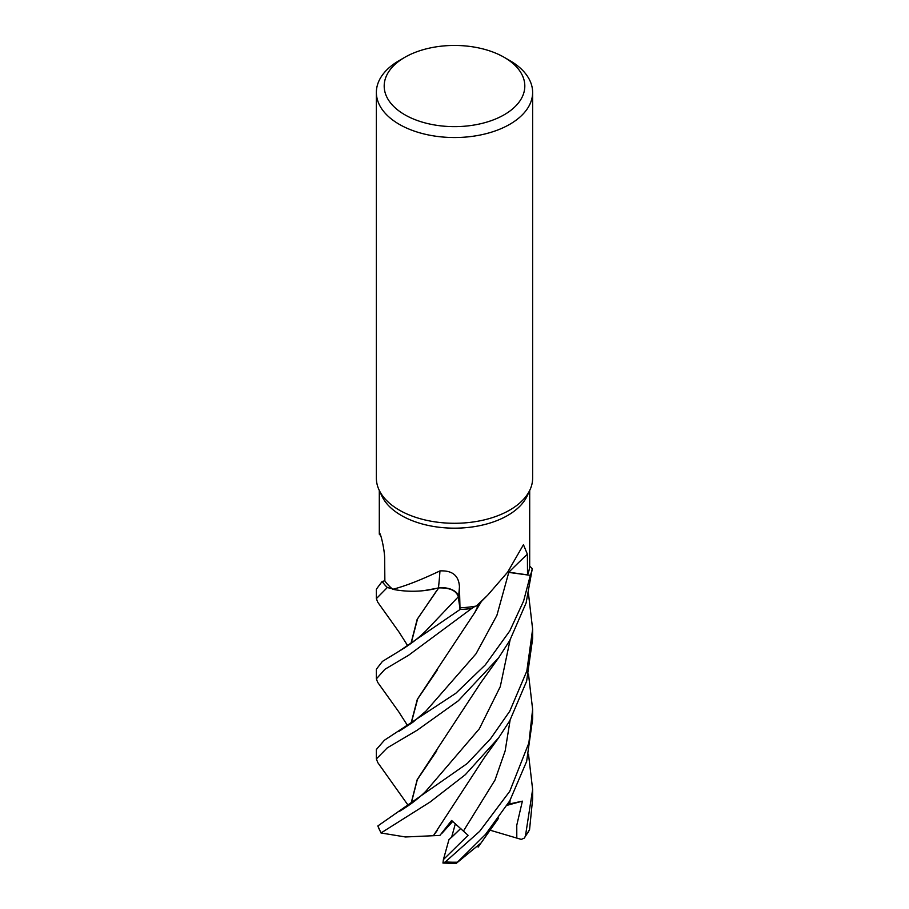 <?xml version="1.0" encoding="UTF-8"?>
<svg xmlns="http://www.w3.org/2000/svg" width="909" height="909" viewBox="0 0 909 909"><rect width="100%" height="100%" fill="white"/><g stroke="black" fill="none" stroke-linecap="round" stroke-linejoin="round"><path stroke-width="1.36" d="M486.701 596.156L480.736 602.156A59.721 34.485 180 0 1 476.248 606.064A75.197 43.416 180 0 1 475.168 606.246L471.714 608.473A78.083 45.075 180 0 1 460.079 609.462L458.204 596.134M399.233 651.128C409.595 644.981 418.447 638.254 425.787 630.948L458.329 596.77C456.25 590.52 449.682 587.578 438.638 587.93C449.671 587.566 456.238 590.52 458.329 596.77L460.079 609.462L399.233 651.139L382.45 661.377L376.371 669.206L376.371 678.864L384.905 669.285L408.607 655.253L471.657 608.507A78.129 45.109 180 0 1 460.079 609.496L458.375 596.724C456.193 590.327 449.466 587.396 438.206 587.93M410.959 643.481L417.174 619.302L438.638 588.032L423.696 590.657L438.683 587.975L426.014 590.373A59.721 34.485 180 0 1 392.756 589.282A75.197 43.416 180 0 1 392.12 588.748L387.393 587.544A78.083 45.075 180 0 1 382.155 581.453L376.371 589.168L376.371 598.622L387.314 587.521A78.129 45.109 180 0 1 382.11 581.465M504.222 57.347L509.744 60.528A78.129 45.109 180 0 1 532.629 92.423L532.629 478.179A78.129 45.109 180 0 1 530.004 489.792L527.163 495.928A75.197 43.416 180 0 1 507.677 515.46A75.197 43.416 180 0 1 434.979 526.686A75.197 43.416 180 0 1 381.837 495.928L378.996 489.792A78.129 45.109 180 0 1 376.371 478.179L376.371 92.423A78.129 45.109 180 0 1 399.256 60.528L404.778 57.335A70.323 40.598 180 0 1 404.778 57.335A70.323 40.598 180 0 1 504.222 57.347A70.323 40.598 180 0 1 504.222 114.75A70.323 40.598 180 0 1 404.778 114.75A70.323 40.598 180 0 1 404.778 57.347L399.256 60.528M380.712 535.606L379.303 534.231L379.837 533.492C381.212 535.299 384.927 551.604 384.666 559.637L384.859 580.885A75.197 43.416 180 0 0 392.12 588.748L387.393 587.544L392.12 588.748M392.756 589.282C404.914 586.214 420.651 580.09 439.956 570.909C452.352 570.295 458.84 575.613 459.454 586.862L459.977 607.803A75.197 43.416 180 0 0 475.168 606.246L471.714 608.473L475.168 606.246M476.248 606.064L487.61 595.27L507.677 572.091L523.448 544.707L527.39 554.206L527.527 574.874L508.824 572.216A1318.607 1036.112 67 0 1 527.39 554.206M530.004 489.792A78.129 45.109 180 0 1 509.744 510.074A78.129 45.109 180 0 1 434.218 521.743A78.129 45.109 180 0 1 378.996 489.792M532.629 92.423A78.129 45.109 180 0 1 509.744 124.328A78.129 45.109 180 0 1 424.605 134.1A78.129 45.109 180 0 1 376.371 92.423M528.493 674.08L532.629 709.372L528.89 742.903L509.756 791.296L479.611 831.383L445.33 861.914L442.956 863.05L443.41 859.573L468.09 835.314L451.614 820.486L439.911 835.416L451.83 820.657L441.876 833.371L452.739 821.395M443.41 859.573L448.932 839.711L460.874 828.36L451.58 837.348L455.398 823.588M439.956 570.909A1322.22 128.328 112.6 0 1 438.468 587.862A16.873 9.749 180 0 1 458.568 596.713L459.977 607.803M438.468 587.862A59.721 34.485 180 0 1 426.014 590.373M387.314 587.521L387.393 587.544A78.083 45.075 180 0 1 382.155 581.453L384.859 580.806M377.803 762.64L376.371 758.947L387.257 747.868L417.254 730.166L458.306 700.805L498.689 657.707L509.744 640.538L526.106 602.928L532.299 568.682L529.652 566.057A75.197 43.416 180 0 0 529.686 565.398L529.697 490.44M507.688 572.079A16.873 9.749 180 0 1 508.824 572.216M399.04 731.279L412.811 722.303L425.923 711.122L476.043 653.764L496.916 615.313L508.79 572.329L530.288 575.329A78.083 45.075 180 0 0 532.254 568.636A78.083 45.075 180 0 1 530.288 575.329L507.563 572.25L530.345 575.34L523.618 600.985L509.756 630.971L485.349 664.843L455.841 693.272L384.405 740.233L376.371 749.505L376.371 758.947M529.652 566.057A75.197 43.416 180 0 1 527.527 574.874M508.79 572.329L507.608 572.193M407.732 645.754L399.131 632.221L377.701 602.144L376.371 598.622M377.644 682.295L376.371 678.864M480.622 843.302L456.125 863.47L485.497 834.439L509.744 800.886L526.641 761.424L532.629 718.985L532.629 709.372M509.744 711.224L490.496 738.812L467.351 763.424L377.871 825.929L380.985 832.974L430.025 802.068L465.351 774.673L498.711 737.71L509.744 720.803L526.629 681.171L532.629 638.686L532.629 629.176L526.834 671.047L509.744 711.224M524.323 838.098L529.549 829.667L532.629 799.034L532.629 789.489L525.459 835.996L524.323 838.098L521.277 839.393L516.801 838.087L516.766 825.258L522.38 801.147L507.733 804.329M411.141 643.345L417.561 618.824L436.854 590.384M439.911 835.416L405.437 836.973L380.985 832.974M433.57 835.439L484.383 757.572L498.711 737.71M433.638 835.371L437.559 830.031M437.445 669.831L417.686 698.907L411.141 723.496M410.959 723.621L417.322 699.328L474.759 612.586L479.02 603.781M471.657 608.507L471.726 608.473A78.083 45.075 180 0 1 460.079 609.462M528.504 593.861L532.629 629.176M411.141 803.692L417.322 779.615L436.774 750.811M408.391 805.647L377.701 762.492M410.959 803.829L417.197 779.615L480.543 683.079L498.689 657.707M528.504 754.197L532.629 789.478M516.801 838.087L489.803 830.11M522.38 801.147L507.142 805.306M532.299 568.682A78.129 45.109 180 0 1 530.345 575.34M442.956 863.05L456.125 863.47M458.568 596.713A1318.607 127.976 112.6 0 0 459.454 586.862M457.022 862.209A78.129 45.109 180 0 1 445.33 861.914M381.007 832.439A78.129 45.109 180 0 1 377.871 825.929M463.556 830.883L494.996 780.058L505.165 750.868L510.097 720.201M425.821 791.25L479.316 728.825L500.28 686.636L510.097 639.925M509.813 803.874L510.097 800.272M529.549 829.667A78.129 45.109 180 0 1 525.459 835.996M379.303 534.231L379.303 490.44M407.732 725.859L398.642 711.667L377.553 682.17M474.759 612.586L481.406 601.474M425.844 791.228C418.742 798.375 409.834 805.147 399.108 811.544M478.123 847.12L498.632 818.123"/></g></svg>

